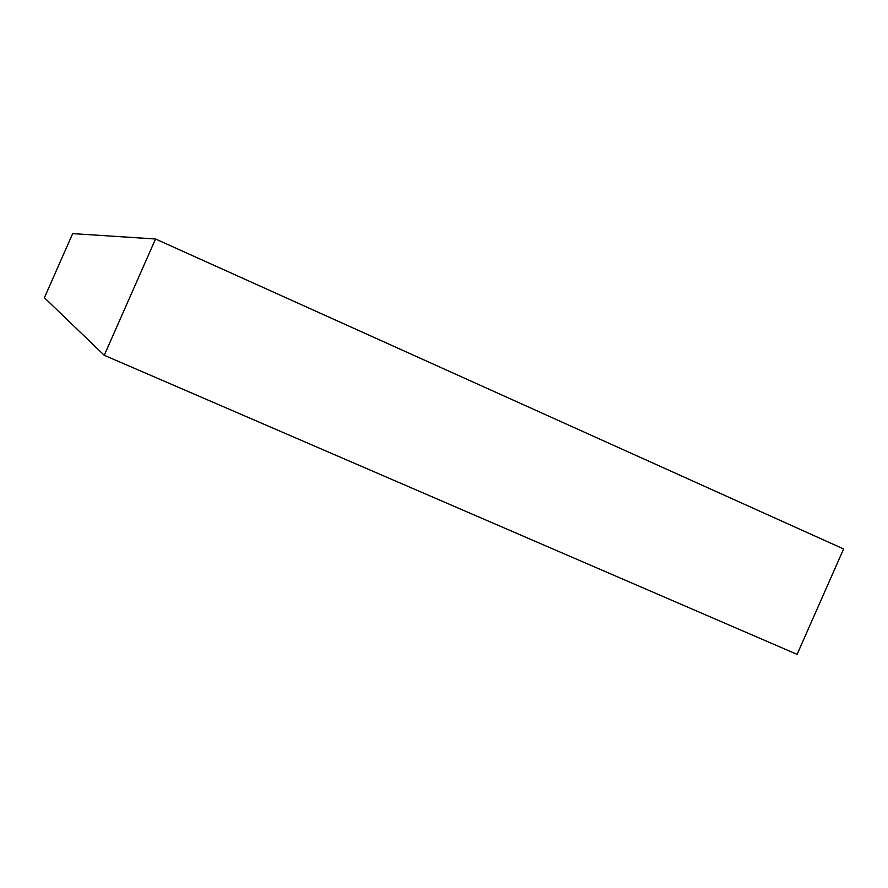 <?xml version="1.0" encoding="UTF-8"?>
<svg xmlns="http://www.w3.org/2000/svg" width="888" height="888" viewBox="0 0 888 888"><rect width="100%" height="100%" fill="white"/><g stroke="black" fill="none" stroke-linecap="round" stroke-linejoin="round"><path stroke-width="1.33" d="M843.6 548.962L797.113 654.378L843.6 548.962L155.544 238.994L72.672 233.622L44.4 297.713L72.672 233.622L155.544 238.994L104.251 355.289L155.544 238.994L843.6 548.962M44.4 297.713L104.251 355.289L797.113 654.378L104.251 355.289L44.4 297.713"/></g></svg>
